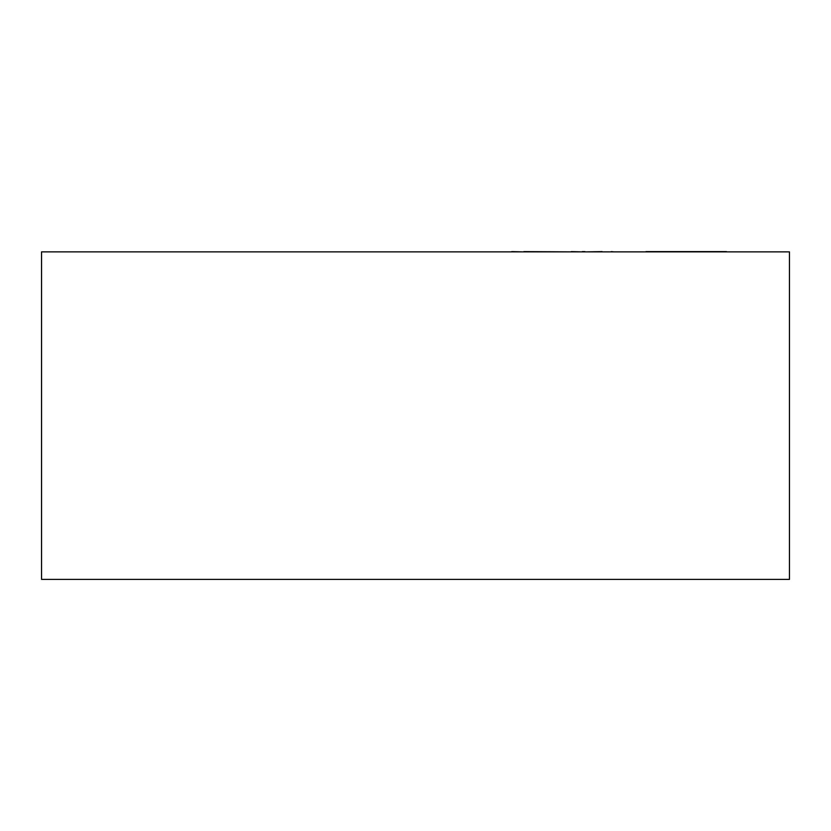 <?xml version="1.0" encoding="UTF-8"?>
<svg xmlns="http://www.w3.org/2000/svg" width="831" height="831" viewBox="0 0 831 831"><rect width="100%" height="100%" fill="white"/><g stroke="black" fill="none" stroke-linecap="round" stroke-linejoin="round"><path stroke-width="1.25" d="M789.45 251.866L41.55 251.866L41.55 579.394L789.45 579.394L789.45 251.866M611.252 251.866L603.026 251.866M611.252 251.606L613.964 251.866M602.122 251.606L586.333 251.866M523.842 251.606L570.98 251.866M571.323 251.606L582.136 251.866M582.282 251.606L584.941 251.606M584.858 251.606L584.12 251.606L584.858 251.606M503.877 251.866L511.719 251.866M511.719 251.606L522.751 251.866M646.009 251.866L631.383 251.866M646.009 251.606L726.523 251.606"/></g></svg>
